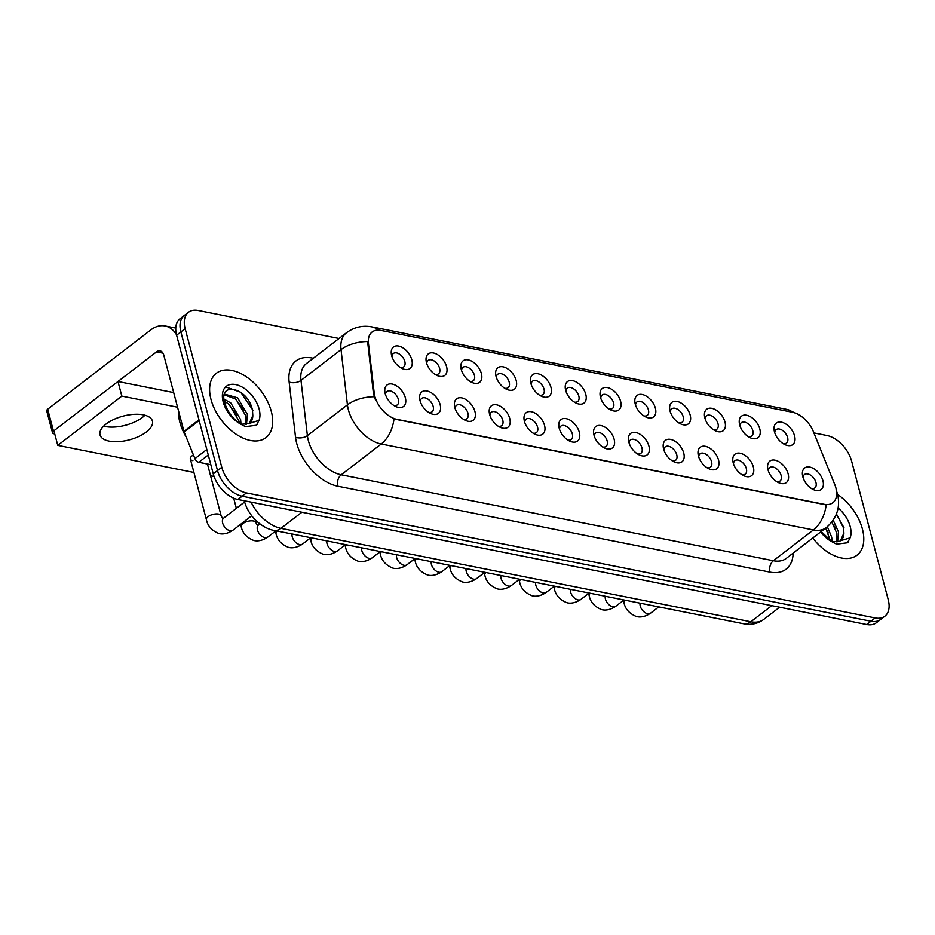 <?xml version="1.0" encoding="UTF-8"?>
<svg xmlns="http://www.w3.org/2000/svg" width="935" height="935" viewBox="0 0 935 935"><rect width="100%" height="100%" fill="white"/><g stroke="black" fill="none" stroke-linecap="round" stroke-linejoin="round"><path stroke-width="1.4" d="M739.678 424.934A13.546 8.205 -127.6 0 1 739.421 423.789A13.546 8.205 -127.6 0 1 747.147 415.362A13.546 8.205 -127.6 0 1 759.781 428.931A13.546 8.205 -127.6 0 1 750.115 437.697A13.546 8.205 -127.6 0 1 739.678 424.934M748.234 436.645A8.462 5.131 52.4 0 0 751.682 436.107A8.462 5.131 52.4 0 0 752.804 430.638A8.462 5.131 52.4 0 0 747.731 423.508A8.462 5.131 52.4 0 0 741.361 422.678A8.462 5.131 52.4 0 0 739.959 425.869M704.873 418.015A13.546 8.205 -127.6 0 1 704.616 416.87A13.546 8.205 -127.6 0 1 712.341 408.443A13.546 8.205 -127.6 0 1 724.976 422.012A13.546 8.205 -127.6 0 1 715.322 430.778A13.546 8.205 -127.6 0 1 704.873 418.015M713.44 429.726A8.462 5.131 52.4 0 0 716.888 429.188A8.462 5.131 52.4 0 0 718.01 423.719A8.462 5.131 52.4 0 0 712.926 416.589A8.462 5.131 52.4 0 0 706.568 415.759A8.462 5.131 52.4 0 0 705.154 418.95M670.079 411.096A13.546 8.205 -127.6 0 1 669.822 409.951A13.546 8.205 -127.6 0 1 677.548 401.524A13.546 8.205 -127.6 0 1 690.182 415.093A13.546 8.205 -127.6 0 1 680.516 423.859A13.546 8.205 -127.6 0 1 670.079 411.096M678.646 422.807A8.462 5.131 52.4 0 0 682.082 422.269A8.462 5.131 52.4 0 0 683.204 416.8A8.462 5.131 52.4 0 0 678.132 409.67A8.462 5.131 52.4 0 0 671.762 408.84A8.462 5.131 52.4 0 0 670.36 412.031M635.274 404.177A13.546 8.205 -127.6 0 1 635.017 403.032A13.546 8.205 -127.6 0 1 642.742 394.605A13.546 8.205 -127.6 0 1 655.377 408.174A13.546 8.205 -127.6 0 1 645.723 416.94A13.546 8.205 -127.6 0 1 635.274 404.177M643.841 415.888A8.462 5.131 52.4 0 0 647.289 415.35A8.462 5.131 52.4 0 0 648.411 409.881A8.462 5.131 52.4 0 0 643.327 402.751A8.462 5.131 52.4 0 0 636.969 401.921A8.462 5.131 52.4 0 0 635.555 405.112M600.48 397.258A13.546 8.205 -127.6 0 1 600.223 396.113A13.546 8.205 -127.6 0 1 607.949 387.686A13.546 8.205 -127.6 0 1 620.583 401.255A13.546 8.205 -127.6 0 1 610.917 410.021A13.546 8.205 -127.6 0 1 600.48 397.258M609.047 408.969A8.462 5.131 52.4 0 0 612.483 408.431A8.462 5.131 52.4 0 0 613.605 402.962A8.462 5.131 52.4 0 0 608.533 395.832A8.462 5.131 52.4 0 0 602.163 395.002A8.462 5.131 52.4 0 0 600.761 398.193M565.675 390.339A13.546 8.205 -127.6 0 1 565.418 389.194A13.546 8.205 -127.6 0 1 573.143 380.767A13.546 8.205 -127.6 0 1 585.777 394.336A13.546 8.205 -127.6 0 1 576.124 403.102A13.546 8.205 -127.6 0 1 565.675 390.339M574.242 402.05A8.462 5.131 52.4 0 0 577.69 401.512A8.462 5.131 52.4 0 0 578.812 396.043A8.462 5.131 52.4 0 0 573.728 388.913A8.462 5.131 52.4 0 0 567.37 388.083A8.462 5.131 52.4 0 0 565.956 391.274M530.881 383.42A13.546 8.205 -127.6 0 1 530.624 382.275A13.546 8.205 -127.6 0 1 538.35 373.848A13.546 8.205 -127.6 0 1 550.984 387.417A13.546 8.205 -127.6 0 1 541.318 396.183A13.546 8.205 -127.6 0 1 530.881 383.42M539.448 395.131A8.462 5.131 52.4 0 0 542.884 394.593A8.462 5.131 52.4 0 0 544.006 389.124A8.462 5.131 52.4 0 0 538.934 381.994A8.462 5.131 52.4 0 0 532.564 381.164A8.462 5.131 52.4 0 0 531.162 384.355M496.076 376.501A13.546 8.205 -127.6 0 1 495.819 375.356A13.546 8.205 -127.6 0 1 503.544 366.929A13.546 8.205 -127.6 0 1 516.178 380.498A13.546 8.205 -127.6 0 1 506.525 389.264A13.546 8.205 -127.6 0 1 496.076 376.501M504.643 388.212A8.462 5.131 52.4 0 0 508.091 387.674A8.462 5.131 52.4 0 0 509.213 382.205A8.462 5.131 52.4 0 0 504.14 375.075A8.462 5.131 52.4 0 0 497.771 374.245A8.462 5.131 52.4 0 0 496.356 377.436M461.282 369.582A13.546 8.205 -127.6 0 1 461.025 368.437A13.546 8.205 -127.6 0 1 468.751 360.01A13.546 8.205 -127.6 0 1 481.385 373.579A13.546 8.205 -127.6 0 1 471.719 382.345A13.546 8.205 -127.6 0 1 461.282 369.582M469.849 381.293A8.462 5.131 52.4 0 0 473.285 380.755A8.462 5.131 52.4 0 0 474.407 375.286A8.462 5.131 52.4 0 0 469.335 368.156A8.462 5.131 52.4 0 0 462.965 367.326A8.462 5.131 52.4 0 0 461.563 370.517M426.477 362.663A13.546 8.205 -127.6 0 1 426.22 361.518A13.546 8.205 -127.6 0 1 433.945 353.091A13.546 8.205 -127.6 0 1 446.579 366.66A13.546 8.205 -127.6 0 1 436.925 375.426A13.546 8.205 -127.6 0 1 426.477 362.663M435.044 374.374A8.462 5.131 52.4 0 0 438.492 373.825A8.462 5.131 52.4 0 0 439.614 368.367A8.462 5.131 52.4 0 0 434.541 361.237A8.462 5.131 52.4 0 0 428.172 360.407A8.462 5.131 52.4 0 0 426.757 363.598M391.683 355.744A13.546 8.205 -127.6 0 1 391.426 354.599A13.546 8.205 -127.6 0 1 399.151 346.172A13.546 8.205 -127.6 0 1 411.786 359.73A13.546 8.205 -127.6 0 1 402.12 368.507A13.546 8.205 -127.6 0 1 391.683 355.744M400.25 367.455A8.462 5.131 52.4 0 0 403.686 366.906A8.462 5.131 52.4 0 0 404.808 361.448A8.462 5.131 52.4 0 0 399.736 354.318A8.462 5.131 52.4 0 0 393.366 353.488A8.462 5.131 52.4 0 0 391.964 356.679M774.472 431.853A13.546 8.205 -127.6 0 1 774.215 430.708A13.546 8.205 -127.6 0 1 781.94 422.281A13.546 8.205 -127.6 0 1 794.575 435.85A13.546 8.205 -127.6 0 1 784.921 444.616A13.546 8.205 -127.6 0 1 774.472 431.853M783.039 443.564A8.462 5.131 52.4 0 0 786.487 443.026A8.462 5.131 52.4 0 0 787.609 437.557A8.462 5.131 52.4 0 0 782.525 430.427A8.462 5.131 52.4 0 0 776.167 429.597A8.462 5.131 52.4 0 0 774.753 432.788M768.032 469.837A13.546 8.205 -127.6 0 1 767.775 468.692A13.546 8.205 -127.6 0 1 775.489 460.277A13.546 8.205 -127.6 0 1 788.123 473.835A13.546 8.205 -127.6 0 1 778.469 482.612A13.546 8.205 -127.6 0 1 768.032 469.837M776.588 481.56A8.462 5.131 52.4 0 0 780.035 481.011A8.462 5.131 52.4 0 0 781.157 475.553A8.462 5.131 52.4 0 0 776.085 468.423A8.462 5.131 52.4 0 0 769.715 467.593A8.462 5.131 52.4 0 0 768.301 470.784M733.227 462.918A13.546 8.205 -127.6 0 1 732.97 461.773A13.546 8.205 -127.6 0 1 740.695 453.358A13.546 8.205 -127.6 0 1 753.329 466.916A13.546 8.205 -127.6 0 1 743.676 475.693A13.546 8.205 -127.6 0 1 733.227 462.918M741.794 474.641A8.462 5.131 52.4 0 0 745.242 474.092A8.462 5.131 52.4 0 0 746.352 468.634A8.462 5.131 52.4 0 0 741.28 461.504A8.462 5.131 52.4 0 0 734.91 460.675A8.462 5.131 52.4 0 0 733.508 463.865M698.433 456A13.546 8.205 -127.6 0 1 698.176 454.854A13.546 8.205 -127.6 0 1 705.89 446.439A13.546 8.205 -127.6 0 1 718.524 459.997A13.546 8.205 -127.6 0 1 708.87 468.774A13.546 8.205 -127.6 0 1 698.433 456M706.989 467.722A8.462 5.131 52.4 0 0 710.436 467.173A8.462 5.131 52.4 0 0 711.558 461.715A8.462 5.131 52.4 0 0 706.486 454.585A8.462 5.131 52.4 0 0 700.116 453.755A8.462 5.131 52.4 0 0 698.702 456.946M663.628 449.08A13.546 8.205 -127.6 0 1 663.371 447.935A13.546 8.205 -127.6 0 1 671.096 439.52A13.546 8.205 -127.6 0 1 683.73 453.078A13.546 8.205 -127.6 0 1 674.077 461.855A13.546 8.205 -127.6 0 1 663.628 449.08M672.195 460.803A8.462 5.131 52.4 0 0 675.643 460.254A8.462 5.131 52.4 0 0 676.753 454.796A8.462 5.131 52.4 0 0 671.681 447.666A8.462 5.131 52.4 0 0 665.311 446.837A8.462 5.131 52.4 0 0 663.908 450.027M628.834 442.161A13.546 8.205 -127.6 0 1 628.577 441.016A13.546 8.205 -127.6 0 1 636.291 432.601A13.546 8.205 -127.6 0 1 648.925 446.159A13.546 8.205 -127.6 0 1 639.271 454.936A13.546 8.205 -127.6 0 1 628.834 442.161M637.389 453.872A8.462 5.131 52.4 0 0 640.837 453.335A8.462 5.131 52.4 0 0 641.959 447.877A8.462 5.131 52.4 0 0 636.887 440.747A8.462 5.131 52.4 0 0 630.517 439.917A8.462 5.131 52.4 0 0 629.115 443.108M594.029 435.242A13.546 8.205 -127.6 0 1 593.772 434.097A13.546 8.205 -127.6 0 1 601.497 425.682A13.546 8.205 -127.6 0 1 614.131 439.24A13.546 8.205 -127.6 0 1 604.478 448.017A13.546 8.205 -127.6 0 1 594.029 435.242M602.596 446.953A8.462 5.131 52.4 0 0 606.044 446.416A8.462 5.131 52.4 0 0 607.154 440.958A8.462 5.131 52.4 0 0 602.082 433.828A8.462 5.131 52.4 0 0 595.712 432.998A8.462 5.131 52.4 0 0 594.309 436.189M559.235 428.324A13.546 8.205 -127.6 0 1 558.978 427.178A13.546 8.205 -127.6 0 1 566.703 418.763A13.546 8.205 -127.6 0 1 579.326 432.321A13.546 8.205 -127.6 0 1 569.672 441.098A13.546 8.205 -127.6 0 1 559.235 428.324M567.79 440.034A8.462 5.131 52.4 0 0 571.238 439.497A8.462 5.131 52.4 0 0 572.36 434.039A8.462 5.131 52.4 0 0 567.288 426.898A8.462 5.131 52.4 0 0 560.918 426.079A8.462 5.131 52.4 0 0 559.516 429.27M524.43 421.404A13.546 8.205 -127.6 0 1 524.173 420.259A13.546 8.205 -127.6 0 1 531.898 411.844A13.546 8.205 -127.6 0 1 544.532 425.402A13.546 8.205 -127.6 0 1 534.878 434.167A13.546 8.205 -127.6 0 1 524.43 421.404M532.997 433.115A8.462 5.131 52.4 0 0 536.445 432.578A8.462 5.131 52.4 0 0 537.555 427.12A8.462 5.131 52.4 0 0 532.482 419.979A8.462 5.131 52.4 0 0 526.113 419.16A8.462 5.131 52.4 0 0 524.71 422.351M489.636 414.485A13.546 8.205 -127.6 0 1 489.379 413.34A13.546 8.205 -127.6 0 1 497.104 404.925A13.546 8.205 -127.6 0 1 509.739 418.483A13.546 8.205 -127.6 0 1 500.073 427.248A13.546 8.205 -127.6 0 1 489.636 414.485M498.191 426.196A8.462 5.131 52.4 0 0 501.639 425.659A8.462 5.131 52.4 0 0 502.761 420.201A8.462 5.131 52.4 0 0 497.689 413.06A8.462 5.131 52.4 0 0 491.319 412.242A8.462 5.131 52.4 0 0 489.917 415.432M454.831 407.567A13.546 8.205 -127.6 0 1 454.574 406.421A13.546 8.205 -127.6 0 1 462.299 398.006A13.546 8.205 -127.6 0 1 474.933 411.564A13.546 8.205 -127.6 0 1 465.279 420.329A13.546 8.205 -127.6 0 1 454.831 407.567M463.398 419.277A8.462 5.131 52.4 0 0 466.845 418.74A8.462 5.131 52.4 0 0 467.967 413.282A8.462 5.131 52.4 0 0 462.883 406.141A8.462 5.131 52.4 0 0 456.514 405.322A8.462 5.131 52.4 0 0 455.111 408.513M420.037 400.647A13.546 8.205 -127.6 0 1 419.78 399.502A13.546 8.205 -127.6 0 1 427.505 391.087A13.546 8.205 -127.6 0 1 440.14 404.645A13.546 8.205 -127.6 0 1 430.474 413.41A13.546 8.205 -127.6 0 1 420.037 400.647M428.592 412.358A8.462 5.131 52.4 0 0 432.04 411.821A8.462 5.131 52.4 0 0 433.162 406.363A8.462 5.131 52.4 0 0 428.09 399.222A8.462 5.131 52.4 0 0 421.72 398.403A8.462 5.131 52.4 0 0 420.318 401.594M385.232 393.728A13.546 8.205 -127.6 0 1 384.975 392.583A13.546 8.205 -127.6 0 1 392.7 384.168A13.546 8.205 -127.6 0 1 405.334 397.726A13.546 8.205 -127.6 0 1 395.68 406.491A13.546 8.205 -127.6 0 1 385.232 393.728M393.799 405.439A8.462 5.131 52.4 0 0 397.246 404.902A8.462 5.131 52.4 0 0 398.368 399.444A8.462 5.131 52.4 0 0 393.284 392.303A8.462 5.131 52.4 0 0 386.915 391.484A8.462 5.131 52.4 0 0 385.512 394.675M802.826 476.757A13.546 8.205 -127.6 0 1 802.569 475.611A13.546 8.205 -127.6 0 1 810.294 467.196A13.546 8.205 -127.6 0 1 822.929 480.754A13.546 8.205 -127.6 0 1 813.275 489.531A13.546 8.205 -127.6 0 1 802.826 476.757M811.393 488.479A8.462 5.131 52.4 0 0 814.829 487.93A8.462 5.131 52.4 0 0 815.951 482.472A8.462 5.131 52.4 0 0 810.879 475.342A8.462 5.131 52.4 0 0 804.509 474.512A8.462 5.131 52.4 0 0 803.107 477.703M834.745 484.494A22.861 13.85 -127.6 0 1 835.902 487.965A22.861 13.85 -127.6 0 1 832.875 502.714A22.861 13.85 -127.6 0 1 824.144 504.304L397.013 419.371A22.861 13.85 -127.6 0 1 374.199 392.922L368.448 343.379A22.861 13.85 -127.6 0 1 372.118 332.007A22.861 13.85 -127.6 0 1 380.849 330.417L792.483 412.265A22.861 13.85 -127.6 0 1 813.485 431.876L834.745 484.494M862.397 528.976A40.637 24.626 52.4 0 0 837.631 494.451A40.637 24.626 52.4 0 1 862.397 528.976A40.637 24.626 52.4 0 1 857.021 555.191A40.637 24.626 52.4 0 0 862.397 528.976M271.314 411.447A40.637 24.626 52.4 0 0 246.957 377.202A40.637 24.626 52.4 0 0 216.382 373.24A40.637 24.626 52.4 0 0 211.006 399.455A40.637 24.626 52.4 0 0 235.363 433.7A40.637 24.626 52.4 0 0 265.926 437.662A40.637 24.626 52.4 0 0 271.314 411.447A40.637 24.626 52.4 0 0 246.957 377.202A40.637 24.626 52.4 0 0 216.382 373.24A40.637 24.626 52.4 0 0 211.006 399.455A40.637 24.626 52.4 0 0 235.363 433.7A40.637 24.626 52.4 0 0 265.926 437.662A40.637 24.626 52.4 0 0 271.314 411.447M826.178 504.912L394.009 418.985A29.628 19.378 101.2 0 1 381.223 444.008A33.859 20.523 -127.6 0 1 348.381 409.822A33.859 20.523 -127.6 0 1 347.434 404.832L341.03 349.62A33.859 20.523 -127.6 0 1 346.464 332.767L306.435 363.563A33.859 20.523 52.4 0 0 300.988 380.416L307.393 435.617A33.859 20.523 52.4 0 0 308.351 440.607A33.859 20.523 52.4 0 0 341.193 474.793L773.35 560.731A33.859 20.523 52.4 0 0 786.288 558.382L826.318 527.585A33.859 20.523 -127.6 0 1 813.392 529.935A29.628 19.378 -78.8 0 0 826.178 504.912M339.031 338.482L198.208 310.478A25.397 15.392 52.4 0 0 188.508 312.243L179.976 318.812A25.397 15.392 52.4 0 0 176.61 335.197L213.25 473.858L217.516 470.574A25.397 15.392 52.4 0 0 242.142 496.204L870.917 621.237A25.397 15.392 52.4 0 0 880.618 619.473A25.397 15.392 52.4 0 1 870.917 621.237L242.142 496.204A25.397 15.392 52.4 0 1 217.516 470.574L180.876 331.913L217.516 470.574L221.782 467.29A25.397 15.392 52.4 0 0 246.419 492.92L875.195 617.953A25.397 15.392 52.4 0 0 884.884 616.188A25.397 15.392 52.4 0 0 888.25 599.803L851.621 461.142A25.397 15.392 52.4 0 0 826.984 435.511L813.906 432.905M184.242 315.527A25.397 15.392 52.4 0 0 180.876 331.913A25.397 15.392 52.4 0 1 184.242 315.527M375.367 399.584L373.427 393.518L367.619 341.544A29.628 16.585 173.4 0 0 341.03 349.62L300.988 380.416A8.462 4.733 -6.6 0 1 289.137 382.018A42.332 25.654 -127.6 0 1 312.091 358.023L313.318 358.257M812.749 538.022A40.637 24.626 52.4 0 0 857.021 555.191A40.637 24.626 52.4 0 1 812.749 538.022M188.508 312.243A25.397 15.392 52.4 0 0 185.153 328.629L221.782 467.29M213.25 473.858A25.397 15.392 52.4 0 0 237.876 499.489L866.651 624.522A25.397 15.392 52.4 0 0 876.352 622.757L884.884 616.188M821.21 531.512L831.869 541.692L836.544 544.158L847.461 542.767L850.137 537.859L840.705 540.617A19.132 11.594 52.4 0 0 843.896 533.09L843.569 528.03L836.463 513.969M839.513 541.236L833.541 541.681M827.358 526.756L831.694 537.146L832.068 541.4M825.675 528.088L830.315 540.629M833.225 520.222L838.473 531.933L837.596 541.704M831.905 522.046L836.778 533.231L836.393 541.821M843.896 533.09L840.413 540.827M848.699 541.61L847.461 542.767M836.357 514.25L844.001 527.761M831.753 522.233L835.072 527.749M825.512 528.217L828.293 532.962M178.433 410.523A42.332 25.654 52.4 0 0 179.859 422.199A42.332 25.654 52.4 0 0 186.217 437.113M248.429 423.719L249.622 423.087A19.132 11.594 52.4 0 0 252.812 415.572L252.485 410.5C248.453 387.394 218.194 380.966 224.634 402.576C227.24 411.47 232.616 418.67 240.786 424.163L245.461 426.629L256.377 425.238L259.053 420.329L248.429 423.707L242.457 424.151M224.084 399.093L230.863 403.043L240.611 419.616L240.985 423.871M224.342 401.162L229.168 404.352L238.916 420.925L239.231 423.099M224.61 394.126L237.642 397.831L247.389 414.404L246.513 424.174M224.4 394.862L235.947 399.14L245.695 415.701L245.309 424.291M252.812 415.572L249.318 423.298M257.616 424.081L256.377 425.238M225.662 386.88L240.774 392.291L252.917 410.231M235.047 398.403L243.988 410.22M228.269 403.616L237.209 415.444M105.293 426.524A27.092 12.272 165.2 0 0 144.948 415.233A27.092 12.272 165.2 0 1 105.293 426.524A27.092 12.272 165.2 0 1 103.656 426.138A27.092 12.272 165.2 0 0 105.293 426.524M208.26 455.006L198.804 462.287L210.819 464.672M176.493 334.742A33.859 22.148 -78.8 0 0 165.051 325.953A33.859 22.148 -78.8 0 0 150.734 329.973L47.697 409.214L53.482 431.105L156.519 351.876A8.462 5.54 101.2 0 1 160.095 350.87A8.462 5.54 101.2 0 1 163.777 355.066L183.938 431.374L198.968 419.815M53.482 431.105A4.231 1.917 165.2 0 0 52.535 432.811L46.75 410.921A4.231 1.917 -14.8 0 1 47.697 409.214M52.535 432.811A4.231 1.917 165.2 0 0 53.961 433.782L54.744 433.945M198.804 462.287A4.231 2.56 -127.6 0 1 194.912 458.653L184.16 432.017A4.231 2.56 -127.6 0 1 183.938 431.374M109.15 441.121A27.092 12.272 165.2 0 0 138.707 436.505A27.092 12.272 165.2 0 0 152.428 421.066A27.092 12.272 165.2 0 0 143.312 414.848A27.092 12.272 165.2 0 0 113.754 419.464A27.092 12.272 165.2 0 0 100.045 434.904A27.092 12.272 165.2 0 0 109.15 441.121M193.428 454.971A7.62 3.448 165.2 0 0 190.343 458.921A7.62 3.448 165.2 0 0 192.902 460.675M177.556 407.192L121.83 396.113L57.771 445.376L193.919 472.444M210.55 475.751L214.057 476.453M173.7 392.595L117.974 381.515L53.914 430.778L57.771 445.376M121.83 396.113L117.974 381.515M374.199 392.922L373.427 393.518M368.448 343.379L367.677 343.975M337.78 486.2A8.462 5.54 101.2 0 1 341.193 474.793L381.223 444.008L813.392 529.935L773.35 560.731A8.462 5.54 101.2 0 0 769.949 572.126L337.78 486.2A42.332 25.654 -127.6 0 1 296.734 443.47A42.332 25.654 -127.6 0 1 295.53 437.229L289.137 382.018M378.301 330.137A29.628 19.378 -78.8 0 0 371.931 326.899C362.686 325.17 354.201 327.121 346.464 332.767M371.931 326.899L786.814 409.39A29.628 19.378 101.2 0 1 792.857 412.347M374.187 396.744A29.628 16.585 173.4 0 0 347.434 404.832L307.393 435.617A8.462 4.733 -6.6 0 1 295.53 437.229M793.149 553.099A42.332 25.654 -127.6 0 1 769.949 572.126M246.419 492.92L237.876 499.489M875.195 617.953L866.651 624.522M185.153 328.629L176.61 335.197M312.407 358.97A8.462 5.54 101.2 0 1 312.091 358.023M251.083 502.118A33.859 20.523 52.4 0 0 280.956 528.345L750.817 621.763A33.859 20.523 52.4 0 0 763.743 619.414C757.782 623.762 751.085 625.211 743.652 623.774L273.803 530.355A16.935 11.068 101.2 0 0 280.956 528.345L301.911 512.228M771.761 605.646L750.817 621.763A16.935 11.068 101.2 0 1 743.652 623.774M658.766 606.897L650.538 613.22A7.62 4.617 -127.6 0 1 647.277 613.664A7.62 4.617 -127.6 0 1 640.241 606.055A7.62 4.617 -127.6 0 1 640.078 603.18M650.538 613.22C642.509 618.678 636.583 616.656 636.057 616.375C629.255 613.512 625.235 608.965 623.996 602.748A7.62 3.448 -14.8 0 1 625.094 600.2M623.961 599.978L615.744 606.301A7.62 4.617 -127.6 0 1 612.472 606.745A7.62 4.617 -127.6 0 1 605.448 599.136A7.62 4.617 -127.6 0 1 605.272 596.261M615.744 606.301C607.715 611.759 601.778 609.737 601.252 609.456C594.461 606.593 590.441 602.047 589.202 595.829A7.62 3.448 -14.8 0 1 590.289 593.281M589.167 593.059L580.939 599.382A7.62 4.617 -127.6 0 1 577.678 599.826A7.62 4.617 -127.6 0 1 570.642 592.217A7.62 4.617 -127.6 0 1 570.479 589.342M580.939 599.382C572.91 604.84 566.984 602.818 566.458 602.537C559.656 599.674 555.635 595.127 554.397 588.91A7.62 3.448 -14.8 0 1 555.495 586.362M554.361 586.14L546.145 592.463A7.62 4.617 -127.6 0 1 542.873 592.907A7.62 4.617 -127.6 0 1 535.848 585.298A7.62 4.617 -127.6 0 1 535.673 582.423M546.145 592.463C538.116 597.921 532.179 595.899 531.653 595.618C524.862 592.743 520.842 588.208 519.603 581.979A7.62 3.448 -14.8 0 1 520.69 579.443M519.568 579.221L511.34 585.544A7.62 4.617 -127.6 0 1 508.079 585.988A7.62 4.617 -127.6 0 1 501.043 578.379A7.62 4.617 -127.6 0 1 500.88 575.504M511.34 585.544C503.31 591.002 497.385 588.98 496.859 588.699C490.057 585.824 486.048 581.289 484.798 575.06A7.62 3.448 -14.8 0 1 485.896 572.524M850.137 537.859A24.216 14.68 52.4 0 0 850.207 526.557A24.216 14.68 52.4 0 0 838.111 507.997M820.638 531.957A24.216 14.68 52.4 0 0 831.869 541.692M259.053 420.329A24.216 14.68 52.4 0 0 259.124 409.027A24.216 14.68 52.4 0 0 235.643 384.577A24.216 14.68 52.4 0 0 223.185 401.875A24.216 14.68 52.4 0 0 240.786 424.163M156.519 351.876L163.017 353.161M199.143 420.481L184.16 432.017M194.912 458.653L206.81 449.501M484.762 572.302L476.546 578.625A7.62 4.617 -127.6 0 1 473.274 579.069A7.62 4.617 -127.6 0 1 466.249 571.46A7.62 4.617 -127.6 0 1 466.074 568.585M476.546 578.625C468.517 584.083 462.58 582.061 462.054 581.78C455.263 578.905 451.243 574.37 450.004 568.141A7.62 3.448 -14.8 0 1 451.091 565.605M449.969 565.383L441.741 571.706A7.62 4.617 -127.6 0 1 438.48 572.15A7.62 4.617 -127.6 0 1 431.444 564.541A7.62 4.617 -127.6 0 1 431.28 561.666M441.741 571.706C433.711 577.164 427.786 575.142 427.26 574.861C420.458 571.986 416.449 567.452 415.198 561.222A7.62 3.448 -14.8 0 1 416.297 558.686M415.163 558.464L406.947 564.787A7.62 4.617 -127.6 0 1 403.675 565.231A7.62 4.617 -127.6 0 1 396.65 557.622A7.62 4.617 -127.6 0 1 396.475 554.747M406.947 564.787C398.918 570.245 392.981 568.223 392.455 567.942C385.664 565.067 381.644 560.533 380.405 554.303A7.62 3.448 -14.8 0 1 381.492 551.767M380.37 551.545L372.142 557.868A7.62 4.617 -127.6 0 1 368.881 558.312A7.62 4.617 -127.6 0 1 361.845 550.703A7.62 4.617 -127.6 0 1 361.681 547.828M372.142 557.868C364.112 563.326 358.187 561.304 357.661 561.023C350.859 558.148 346.85 553.613 345.599 547.384A7.62 3.448 -14.8 0 1 346.698 544.848M345.564 544.626L337.348 550.949A7.62 4.617 -127.6 0 1 334.075 551.393A7.62 4.617 -127.6 0 1 327.051 543.784A7.62 4.617 -127.6 0 1 326.876 540.909M337.348 550.949C329.319 556.407 323.381 554.385 322.856 554.104C316.065 551.229 312.045 546.694 310.806 540.465A7.62 3.448 -14.8 0 1 311.904 537.929M310.771 537.707L302.554 544.03A7.62 4.617 -127.6 0 1 299.282 544.474A7.62 4.617 -127.6 0 1 292.246 536.865A7.62 4.617 -127.6 0 1 292.082 533.99M302.554 544.03C294.513 549.488 288.588 547.466 288.062 547.185C281.26 544.31 277.251 539.775 276 533.546A7.62 3.448 -14.8 0 1 277.099 531.01M275.977 530.788L267.749 537.111A7.62 4.617 -127.6 0 1 264.476 537.555A7.62 4.617 -127.6 0 1 257.452 529.946A7.62 4.617 -127.6 0 1 258.457 525.026L257.464 525.61M267.749 537.111C259.72 542.569 253.794 540.547 253.256 540.266C246.466 537.391 242.445 532.856 241.207 526.627A7.62 3.448 -14.8 0 1 245.064 522.291A7.62 3.448 -14.8 0 1 253.373 520.994A7.62 3.448 -14.8 0 1 253.724 521.064A7.62 3.448 -14.8 0 1 255.933 522.735L257.487 525.622M251.714 515.758L232.955 530.192A7.62 4.617 -127.6 0 1 229.683 530.636A7.62 4.617 -127.6 0 1 222.647 523.027A7.62 4.617 -127.6 0 1 223.664 518.107L222.659 518.691M232.955 530.192C224.914 535.65 218.989 533.628 218.463 533.347C211.661 530.472 207.652 525.926 206.401 519.708A7.62 3.448 -14.8 0 1 210.258 515.372A7.62 3.448 -14.8 0 1 218.58 514.075A7.62 3.448 -14.8 0 1 218.919 514.145A7.62 3.448 -14.8 0 1 221.139 515.816L222.694 518.703M826.318 527.585C836.93 518.259 840.647 507.004 837.468 493.797L836.077 489.636M786.814 409.39L799.378 414.731L803.574 418.12M273.803 530.355C271.699 530.028 264.815 528.544 256.167 520.725C250.37 515.103 246.419 508.523 244.315 500.973L244.257 500.763M763.743 619.414L779.615 607.212M623.996 602.748L623.388 600.422M589.202 595.829L588.582 593.503M554.397 588.91L553.789 586.584M519.603 581.979L518.983 579.665M484.798 575.06L484.19 572.746M165.051 325.953L175.757 328.08M450.004 568.141L449.384 565.827M415.198 561.222L414.591 558.908M380.405 554.303L379.785 551.989M345.599 547.384L344.992 545.07M310.806 540.465L310.186 538.151M276 533.546L275.393 531.232M241.207 526.627L240.587 524.313M236.368 508.336L233.692 498.18M259.907 523.916L258.457 525.026M255.933 522.735L255.138 519.696M206.401 519.708L190.343 458.921M244.596 502.001L223.664 518.107M221.139 515.816L207.453 464.005"/></g></svg>
